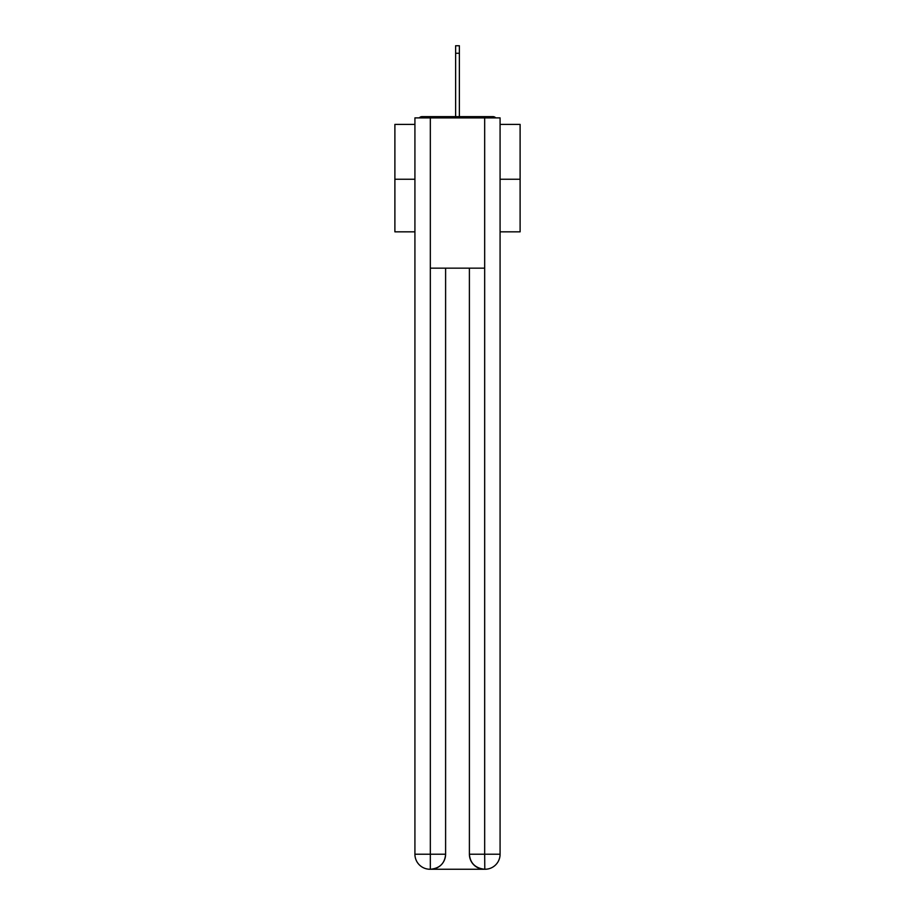 <?xml version="1.0" encoding="UTF-8"?>
<svg xmlns="http://www.w3.org/2000/svg" width="915" height="915" viewBox="0 0 915 915"><rect width="100%" height="100%" fill="white"/><g stroke="black" fill="none" stroke-linecap="round" stroke-linejoin="round"><path stroke-width="1.37" d="M500.082 124.394L520.109 124.394L520.109 231.838L500.082 231.838M414.918 179.249L394.891 179.249L394.891 231.838L414.918 231.838M394.891 179.249L394.891 124.394L414.918 124.394M520.109 179.249L500.082 179.249M495.736 117.886A3.752 3.752 0 0 0 492.945 116.628L422.055 116.628A3.752 3.752 0 0 0 419.264 117.886M492.945 116.628L477.035 116.628M437.965 116.628L422.055 116.628M429.947 869.25A15.029 15.029 0 0 1 414.918 854.221L445.605 854.221L445.605 268.152L445.605 854.221A15.029 15.029 0 0 1 430.576 869.25L429.947 869.25A15.029 15.029 0 0 1 414.918 854.221L414.918 117.886L430.325 117.886L430.325 268.152L484.675 268.152L484.675 117.886L430.325 117.886M484.675 117.886L500.082 117.886L500.082 854.221A15.029 15.029 0 0 1 485.053 869.25L484.424 869.25A15.029 15.029 0 0 1 469.395 854.221L469.395 268.152L469.395 854.221C470.161 863.085 475.171 868.083 484.424 869.25L430.576 869.25C439.863 868.278 444.873 863.268 445.605 854.221M469.395 854.221L484.675 854.221L484.79 869.25M430.325 268.152L430.325 869.25M455.624 53.264L455.624 45.75L459.376 45.75L459.376 53.264L455.624 53.264L455.624 116.628M459.376 53.264L459.376 116.628M484.675 268.152L484.675 854.221L500.082 854.221"/></g></svg>
